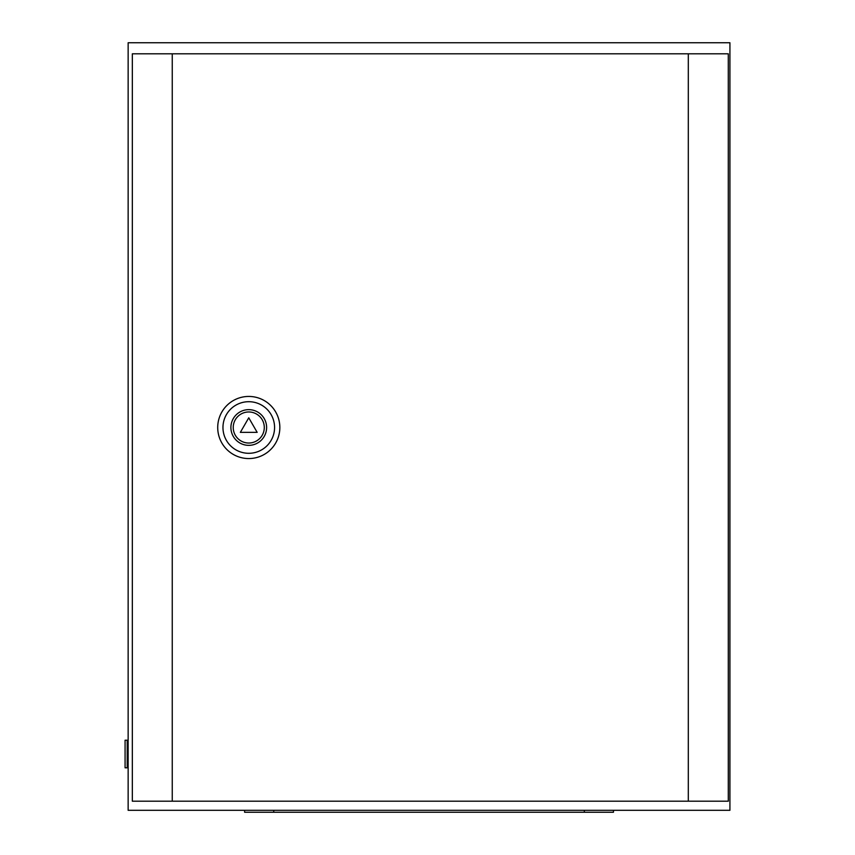 <?xml version="1.0" encoding="UTF-8"?>
<svg xmlns="http://www.w3.org/2000/svg" width="855" height="855" viewBox="0 0 855 855"><rect width="100%" height="100%" fill="white"/><g stroke="black" fill="none" stroke-linecap="round" stroke-linejoin="round"><path stroke-width="1.28" d="M127.213 740.227L125.076 740.227L125.076 767.801L127.213 767.801L127.213 740.227L128.143 742.803M128.143 810.305L729.924 810.305L729.924 42.75L128.143 42.75L128.143 810.305M613.452 810.305L613.452 812.25L244.616 812.25L244.616 810.305M233.233 427.5A15.529 15.529 -90 0 0 248.762 443.029A15.529 15.529 -90 0 0 264.291 427.5A15.529 15.529 -90 0 0 248.762 411.971A15.529 15.529 -90 0 0 233.233 427.5M217.715 427.5A31.058 31.058 -90 0 0 248.784 458.558A31.058 31.058 -90 0 0 279.841 427.5A31.058 31.058 -90 0 0 248.784 396.442A31.058 31.058 -90 0 0 217.715 427.5M240.351 432.352L257.163 432.352L248.762 417.796L240.351 432.352M728.289 801.188L728.289 53.812L728.332 801.188L132.333 801.188L132.333 53.812L172.25 53.812L172.25 801.188M728.289 53.812L688.307 53.812L688.307 801.188M688.307 53.812L172.25 53.812M584.339 812.25L584.339 810.305M273.739 812.25L273.739 810.305M222.963 427.5A25.8 25.8 90 0 1 248.762 401.7A25.8 25.8 90 0 1 274.573 427.5A25.8 25.8 90 0 1 248.762 453.3A25.8 25.8 90 0 1 222.963 427.5M266.61 427.5A17.848 17.848 -90 0 0 248.762 409.652A17.848 17.848 -90 0 0 230.903 427.5A17.848 17.848 -90 0 0 248.762 445.348A17.848 17.848 -90 0 0 266.61 427.5M128.143 765.225L127.213 767.801"/></g></svg>
